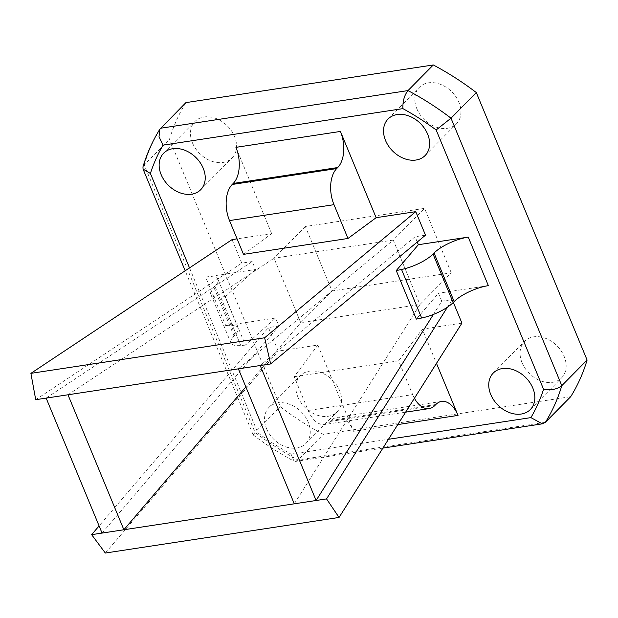 <?xml version="1.0" encoding="UTF-8"?>
<svg xmlns="http://www.w3.org/2000/svg" width="618" height="618" viewBox="0 0 618 618"><rect width="100%" height="100%" fill="white"/><g stroke="black" fill="none" stroke-linecap="round" stroke-linejoin="round"><path stroke-width="0.46" stroke-dasharray="3.09 2.32" d="M67.972 394.786L274.029 258.224L300.727 322.673L245.864 386.914M102.055 533.079L278.903 325.995L275.605 318.031L225.724 325.624L205.624 277.096L255.504 269.502L252.206 261.545L46.149 398.108M255.504 269.502L225.315 296.601L245.416 345.13L275.605 318.031M294.284 503.817L419.939 304.527L393.241 240.078L238.378 368.846M453.342 302.387L452.198 299.614L441.762 301.205L433.427 314.415M441.762 301.205L438.463 293.241L416.347 319.112M417.25 242.024L415.064 236.756L260.201 365.524M425.501 235.164L415.064 236.756M488.344 285.647L438.463 293.241M461.932 323.121L422.31 329.155L436.486 363.369M317.83 345.06L353.55 431.31A26.875 15.458 -98.7 0 0 337.057 417.343A26.875 15.458 -98.7 0 0 331.364 420.402L330.36 421.422A26.875 15.458 -98.7 0 1 324.674 424.489A26.875 15.458 -98.7 0 1 308.181 410.522L294.183 376.733L317.83 345.06L278.208 351.086L268.467 327.586L99.096 525.918M278.903 325.995L268.467 327.586M252.206 261.545L241.777 263.129L232.036 239.629M243.5 254.369L271.657 233.596L237.073 238.857M271.657 233.596L235.929 147.347M266.528 428.637A25.794 19.397 -135.4 0 0 305.748 443.585A25.794 19.397 -135.4 0 0 301.02 411.658A25.794 19.397 -135.4 0 0 269.039 407.332A25.794 19.397 -135.4 0 0 266.528 428.637M225.724 325.624A26.875 8.66 157.5 0 1 238.108 327.942A26.875 8.66 157.5 0 1 235.018 334.917L234.013 335.937A26.875 8.66 157.5 0 0 230.923 342.913A26.875 8.66 157.5 0 0 240.788 345.539L245.416 345.13M240.788 345.539L220.688 297.011L225.315 296.601M205.624 277.096A26.875 8.66 157.5 0 1 218.007 279.421A26.875 8.66 157.5 0 1 214.917 286.397L213.913 287.409A26.875 8.66 157.5 0 0 210.823 294.384A26.875 8.66 157.5 0 0 220.688 297.011M297.853 396.918A25.794 19.397 -135.4 0 0 337.065 411.866A25.794 19.397 -135.4 0 0 332.345 379.946A25.794 19.397 -135.4 0 0 300.363 375.62A25.794 19.397 -135.4 0 0 297.853 396.918M192.468 142.936A26.01 19.56 -135.4 0 0 232.005 158.007A26.01 19.56 -135.4 0 0 227.246 125.817A26.01 19.56 -135.4 0 0 194.994 121.452A26.01 19.56 -135.4 0 0 192.468 142.936M522.079 362.789A26.01 19.56 -135.4 0 0 561.615 377.861A26.01 19.56 -135.4 0 0 556.857 345.671A26.01 19.56 -135.4 0 0 524.605 341.306A26.01 19.56 -135.4 0 0 522.079 362.789M416.864 108.776A26.01 19.56 -135.4 0 0 456.401 123.847A26.01 19.56 -135.4 0 0 451.642 91.657A26.01 19.56 -135.4 0 0 419.39 87.3A26.01 19.56 -135.4 0 0 416.864 108.776M185.918 102.619A243.623 183.198 -135.4 0 0 169.517 139.274L280.309 406.744A243.623 183.198 -135.4 0 0 323.33 434.354L570.692 396.694M451.264 272.808L424.566 208.359L305.354 226.505L332.051 290.954L451.264 272.808L419.939 304.527L300.727 322.673L332.051 290.954M189.517 267.895L257.814 432.785A230.614 173.419 -135.4 0 0 291.063 454.122L293.998 461.136L295.574 461.407L298.031 459.97L323.33 434.354M257.814 432.785L253.226 434.979L255.01 432.361L280.309 406.744M545.393 422.31L298.031 459.97A243.623 183.198 44.6 0 1 255.01 432.361L144.218 164.89L169.517 139.274M305.354 226.505L274.029 258.224L393.241 240.078L424.566 208.359M160.618 128.235A243.623 183.198 44.6 0 0 144.218 164.89L142.951 166.891M294.183 376.733L398.664 360.827L412.662 394.616L308.181 410.522M414.415 398.27A26.875 15.458 -98.7 0 1 412.662 394.616M398.664 360.827L422.31 329.155M35.72 399.699L241.777 263.129M447.409 307.208L452.198 299.614M105.323 553.033L278.208 351.086M397.783 424.574L353.55 431.31M291.063 454.122L388.475 439.29M435.852 404.504L331.364 420.402M434.848 405.516L330.36 421.422M235.018 334.917L214.917 286.397M234.013 335.937L213.913 287.409M425.084 155.566L456.401 123.847M388.073 119.011L419.39 87.3M530.298 409.579L561.615 377.861M493.288 373.025L524.605 341.306M200.688 189.726L232.005 158.007M163.677 153.171L194.994 121.452M305.748 443.585L337.065 411.866M269.039 407.332L300.363 375.62M253.171 434.91L185.184 270.777M253.226 434.979C266.273 444.875 279.861 453.597 293.998 461.136M382.897 448.112L295.574 461.407M441.546 401.437L337.057 417.343M405.632 412.16L324.674 424.489M238.108 327.942L218.007 279.421M230.923 342.913L210.823 294.384"/><path stroke-width="0.93" d="M245.864 386.914L123.878 529.757L67.972 394.786L46.149 398.108L102.055 533.079L91.626 534.663L105.323 553.033L339.05 517.451L326.536 498.904L316.107 500.495L260.201 365.524L238.378 368.846L294.284 503.817L102.055 533.079M433.427 314.415L316.107 500.495L294.284 503.817M418.363 244.713L468.243 237.119L488.344 285.647A26.875 8.66 -22.5 0 0 454.153 301.561L453.149 302.581A26.875 8.66 -22.5 0 1 421.654 318.007L416.347 319.112L396.246 270.584L418.363 244.713L417.25 242.024M415.76 211.657L425.501 235.164L270.638 363.94L264.628 337.776L415.76 211.657L376.146 217.69L340.418 131.441L235.929 147.347A26.875 15.458 81.3 0 1 233.218 183.453L232.214 184.473A26.875 15.458 81.3 0 0 229.502 220.58L243.5 254.369L347.98 238.463L333.99 204.674L229.502 220.58M339.05 517.451L461.932 323.121L453.342 302.387M436.486 363.369L458.038 415.404L397.783 424.574M237.073 238.857L232.036 239.629L30.9 373.357L35.72 399.699L46.149 398.108M161.143 174.647A26.01 19.56 -135.4 0 0 200.688 189.726A26.01 19.56 -135.4 0 0 195.921 157.536A26.01 19.56 -135.4 0 0 163.677 153.171A26.01 19.56 -135.4 0 0 161.143 174.647M385.539 140.495A26.01 19.56 -135.4 0 0 425.084 155.566A26.01 19.56 -135.4 0 0 420.317 123.376A26.01 19.56 -135.4 0 0 388.073 119.011A26.01 19.56 -135.4 0 0 385.539 140.495M490.754 394.5A26.01 19.56 -135.4 0 0 530.298 409.579A26.01 19.56 -135.4 0 0 525.532 377.382A26.01 19.56 -135.4 0 0 493.288 373.025A26.01 19.56 -135.4 0 0 490.754 394.5M421.654 318.007L401.553 269.479L396.246 270.584M401.553 269.479A26.875 8.66 -22.5 0 0 433.048 254.052L434.052 253.032A26.875 8.66 -22.5 0 1 468.243 237.119M388.475 439.29L530.893 417.613L542.341 423.84L545.393 422.31L570.692 396.694A243.623 183.198 -135.4 0 0 587.1 360.047L476.308 92.569A243.623 183.198 -135.4 0 0 433.288 64.967L185.918 102.619L159.838 129.239L159.019 136.74L163.075 145.137A230.614 173.419 -135.4 0 0 150.398 173.465L189.517 267.895M530.893 417.613A230.614 173.419 -135.4 0 0 543.57 389.286C551.109 390.491 557.189 389.278 561.801 385.663L587.1 360.047M160.618 128.235L407.988 90.583A243.623 183.198 44.6 0 1 451.009 118.185L476.308 92.569M545.393 422.31A243.623 183.198 44.6 0 0 561.801 385.663L451.009 118.185L436.154 129.965A230.614 173.419 -135.4 0 0 402.905 108.629C402.642 101.244 404.334 95.234 407.988 90.583L433.288 64.967M159.838 129.239C152.623 140.827 146.991 153.38 142.951 166.891L143.067 169.093L150.398 173.465M458.038 415.404A26.875 15.458 -98.7 0 0 441.546 401.437A26.875 15.458 -98.7 0 0 435.852 404.504L434.848 405.516A26.875 15.458 -98.7 0 1 429.155 408.583A26.875 15.458 -98.7 0 1 414.415 398.27M340.418 131.441A26.875 15.458 81.3 0 1 337.706 167.548L336.702 168.567A26.875 15.458 81.3 0 0 333.99 204.674M347.98 238.463L376.146 217.69M238.378 368.846L67.972 394.786M270.638 363.94L260.201 365.524M264.628 337.776L30.9 373.357M99.096 525.918L91.626 534.663M326.536 498.904L447.409 307.208M543.57 389.286L436.154 129.965M402.905 108.629L163.075 145.137M336.702 168.567L232.214 184.473M337.706 167.548L233.218 183.453M453.149 302.581L433.048 254.052M454.153 301.561L434.052 253.032M185.184 270.777L143.067 169.093M542.341 423.84L382.897 448.112M429.155 408.583L405.632 412.16"/></g></svg>
